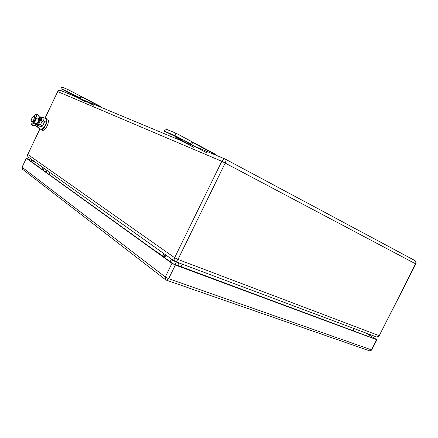 <?xml version="1.0" encoding="UTF-8"?>
<svg xmlns="http://www.w3.org/2000/svg" width="438" height="438" viewBox="0 0 438 438"><rect width="100%" height="100%" fill="white"/><g stroke="black" fill="none" stroke-linecap="round" stroke-linejoin="round"><path stroke-width="0.66" d="M379.308 335.519L379.483 335.782C378.952 336.603 378.076 337.041 376.866 337.101L376.335 336.904M225.597 159.257L414.326 260.238C415.75 261.081 416.171 262.274 415.591 263.824L221.814 161.293L174.62 257.719L27.769 154.461C27.348 155.512 27.589 156.448 28.492 157.264L174.773 261.355L376.866 337.101L379.22 335.7L177.992 259.438L174.62 257.719C173.919 259.301 173.968 260.517 174.773 261.355L175.988 261.738L177.992 259.438L225.247 162.952C226.123 160.932 226.189 159.673 225.444 159.175C224.13 158.682 222.92 159.388 221.814 161.293L57.706 91.586C58.468 90.37 59.541 90.036 60.931 90.584L225.121 159.038M27.72 154.428C27.167 155.819 28.284 157.45 28.486 157.264L28.673 157.39M164.288 131.176L165.383 128.903L175.912 133.163L191.652 141.573L190.541 143.85L174.784 135.49L164.288 131.176L181.179 139.279C181.748 139.634 181.622 139.645 180.806 139.311L175.556 137.138L179.854 139.415L178.682 139.372L178.852 138.884M190.541 143.85L191.401 144.666L192.764 142.542L191.652 141.573M191.789 141.627L214.861 153.957L215.715 155.118M175.556 137.138L175.852 136.53M174.784 135.49L175.912 133.163M215.868 154.882L192.764 142.542M191.401 144.666L206.605 152.731M186.55 142.958L179.854 139.415M193.689 147.305L178.682 139.372M73.759 94.997L67.102 91.717L73.798 94.915M60.953 88.722L61.763 87.025L67.594 89.379L80.904 96.289L80.088 97.997L66.773 91.115L60.953 88.722L79.809 98.451M80.088 97.997L80.537 98.523L81.484 96.913L80.904 96.289M80.981 96.322L100.74 106.576L101.162 107.354M66.773 91.115L67.594 89.379M86.22 102.158L73.42 95.561L74.11 95.511M80.537 98.523L93.518 105.224M73.42 95.561L73.546 95.221M101.271 107.173L81.484 96.913M165.997 255.108L164.71 257.736M165.214 254.549L163.927 257.166M163.982 253.673L162.799 256.093M176.383 261.886L175.233 264.76M171.45 262.586L172.764 259.926M170.179 261.672L171.482 259.017M43.997 168.296L43.11 170.152M43.351 167.842L42.464 169.687M42.743 167.409L41.856 169.249M46.154 172.342L47.052 170.475M50.014 172.577L49.111 174.472M45.53 171.893L46.428 170.026M171.975 263.315L26.368 158.321L22.114 167.256L165.296 276.964L171.975 263.315L175.342 265.039L168.652 278.694L165.296 276.964L165.898 279.97M26.318 158.288L22.108 167.13L22.513 169.232L165.63 279.789L166.993 280.265L168.652 278.694L371.49 349.885L376.653 339.68L175.342 265.039M376.653 339.68L366.283 333.132M26.368 158.321L34.744 161.71M35.029 161.918L27.145 158.649L172.983 263.692L375.645 339.132M365.714 332.918L375.716 338.985M159.711 253.859L152.95 249.26L159.739 254.149M163.232 256.668L161.589 255.485M162.531 255.885L156.486 251.538M39.07 117.034C39.409 118.134 39.13 119.683 38.232 121.682C37.307 123.538 36.343 124.666 35.347 125.071M35.445 125.219L35.993 125.295C36.984 124.994 37.958 123.894 38.916 121.994C39.978 119.536 40.137 117.899 39.393 117.088L39.026 116.804M42.201 130.201L42.683 130.425C44.128 130.409 45.623 128.903 47.167 125.914C48.771 122.082 48.848 119.782 47.397 119.016L46.362 118.523M45.196 118.38L45.913 118.309C47.359 119.07 47.277 121.375 45.672 125.213C44.123 128.208 42.634 129.714 41.188 129.736L40.312 128.92M46.516 122.35L46.017 118.775L42.88 117.28L43.362 120.861L46.516 122.35L44.003 127.617L41.024 129.248L37.876 127.792L37.69 126.308M41.517 118.057L42.88 117.28M41.254 125.284L40.843 126.144L44.003 127.617M43.362 120.861L42.935 121.753M40.843 126.144L37.876 127.792M40.225 124.803L39.031 125.164M41.484 119.798L41.966 121.299M33.808 119.552C33.064 120.998 32.357 121.726 31.678 121.742C30.999 121.392 31.049 120.291 31.826 118.441C32.571 116.99 33.283 116.256 33.961 116.245C34.635 116.601 34.586 117.702 33.808 119.552M34.175 116.344L34.87 116.678C35.549 117.028 35.5 118.134 34.722 119.979C33.983 121.425 33.272 122.153 32.593 122.169L32.374 122.065M33.189 116.546L34.766 114.991C35.719 114.482 36.283 114.789 36.469 115.911L35.423 120.373L32.68 123.877C31.733 124.365 31.175 124.042 31.005 122.908L31.197 120.855M36.469 115.911L36.644 114.313L38.462 115.178L39.092 117.225L38.916 118.764L37.088 117.899L36.474 115.988M39.108 117.827L38.051 121.605L35.971 124.6M38.916 118.764L38.051 121.605L35.308 125.093L33.436 125.739L31.613 124.896L32.68 123.877L34.558 123.22L35.423 120.373L37.088 117.899M31.005 122.908L31.613 124.896M36.644 114.313L34.766 114.991M36.392 124.074L34.558 123.22M39.71 119.722L39.059 122.016L37.81 123.834M39.124 116.886L39.962 116.705C40.882 117.028 41.035 118.315 40.438 120.565L44.282 122.416L40.438 120.565L38.768 124.074C37.739 125.52 36.836 126.204 36.053 126.144L35.254 125.126L35.993 125.295M39.529 124.469C38.511 125.892 37.613 126.571 36.836 126.505L36.453 126.325M40.329 116.88L40.739 117.077C41.659 117.395 41.818 118.682 41.216 120.937M38.768 124.074L42.612 125.92L44.282 122.416M36.967 165.542L33.436 163.182L37.006 165.756M39.858 167.809L38.517 166.845M39.272 167.196L36.31 165.066M353.953 328.505L352.858 330.679M182.35 264.125L180.993 266.901M177.593 265.636L178.956 262.855M414.644 260.413C414.923 260.057 416.697 262.515 415.832 263.955L379.22 335.7L415.591 263.824L415.815 263.988M40 128.772L27.769 154.461L39.946 128.75M44.939 118.26L57.706 91.586L44.994 118.287M162.832 256.027L164.058 256.909M171.586 262.324L170.311 261.409M41.949 169.068L42.557 169.506M46.247 172.161L45.629 171.712M371.599 349.661L371.758 349.962L369.979 350.975L369.448 350.789M22.064 167.217L22.59 169.287M376.915 339.768L371.758 349.962L369.979 350.975L166.188 280.106M159.717 253.941L162.164 255.704M40.405 124.89L42.075 121.375M36.978 165.597L38.977 167.037M354.243 328.615L353.154 330.783M57.652 91.564L59.185 90.381M41.188 129.736L42.683 130.425M31.678 121.742L32.593 122.169M36.053 126.144L36.836 126.505"/></g></svg>
